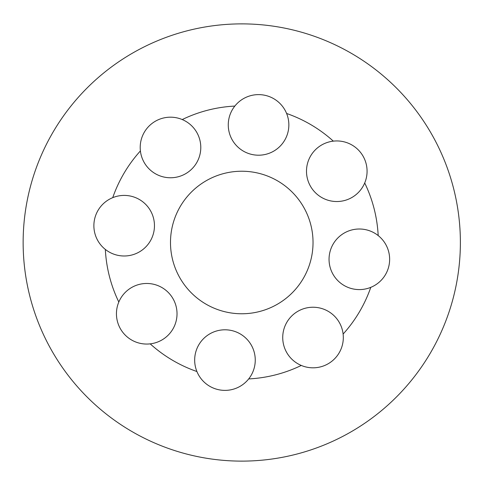 <?xml version="1.0" encoding="UTF-8"?>
<svg xmlns="http://www.w3.org/2000/svg" width="485" height="485" viewBox="0 0 485 485"><rect width="100%" height="100%" fill="white"/><g stroke="black" fill="none" stroke-linecap="round" stroke-linejoin="round"><path stroke-width="0.73" d="M370.789 287.344A30.288 30.288 0 0 1 339.173 236.704A30.288 30.288 0 0 1 389.637 259.299A30.288 30.288 0 0 1 370.789 287.344A136.6 136.6 0 0 1 343.119 334.068A30.288 30.288 0 0 1 301.288 365.447A30.288 30.288 0 0 1 314.741 307.284A30.288 30.288 0 0 1 343.119 334.068M364.708 182.972A30.288 30.288 0 0 1 306.544 169.52A30.288 30.288 0 0 1 333.328 141.141A30.288 30.288 0 0 1 364.708 182.972A136.6 136.6 0 0 1 378.185 235.577M286.605 113.472A30.288 30.288 0 0 1 248.587 153.515A30.288 30.288 0 0 1 234.837 106.076A30.288 30.288 0 0 1 286.605 113.472A136.6 136.6 0 0 1 333.328 141.141M182.233 119.552A30.288 30.288 0 0 1 172.223 177.716A30.288 30.288 0 0 1 140.401 150.932A30.288 30.288 0 0 1 182.233 119.552A136.6 136.6 0 0 1 234.837 106.076M112.732 197.656A30.288 30.288 0 0 1 154.46 225.701A30.288 30.288 0 0 1 105.336 249.423A30.288 30.288 0 0 1 112.732 197.656A136.6 136.6 0 0 1 140.401 150.932M118.813 302.028A30.288 30.288 0 0 1 177.025 313.771A30.288 30.288 0 0 1 150.192 343.859A30.288 30.288 0 0 1 118.813 302.028A136.6 136.6 0 0 1 105.336 249.423M196.916 371.528A30.288 30.288 0 0 1 219.135 330.364A30.288 30.288 0 0 1 248.684 378.924A30.288 30.288 0 0 1 196.916 371.528A136.6 136.6 0 0 1 150.192 343.859M313.031 242.5A71.271 71.271 0 0 1 206.125 304.222A71.271 71.271 0 0 1 206.125 180.778A71.271 71.271 0 0 1 313.031 242.5M301.288 365.447A136.6 136.6 0 0 1 248.684 378.924M460.38 242.5A218.62 218.62 0 0 1 132.453 431.832A218.62 218.62 0 0 1 132.453 53.168A218.62 218.62 0 0 1 460.38 242.5"/></g></svg>
